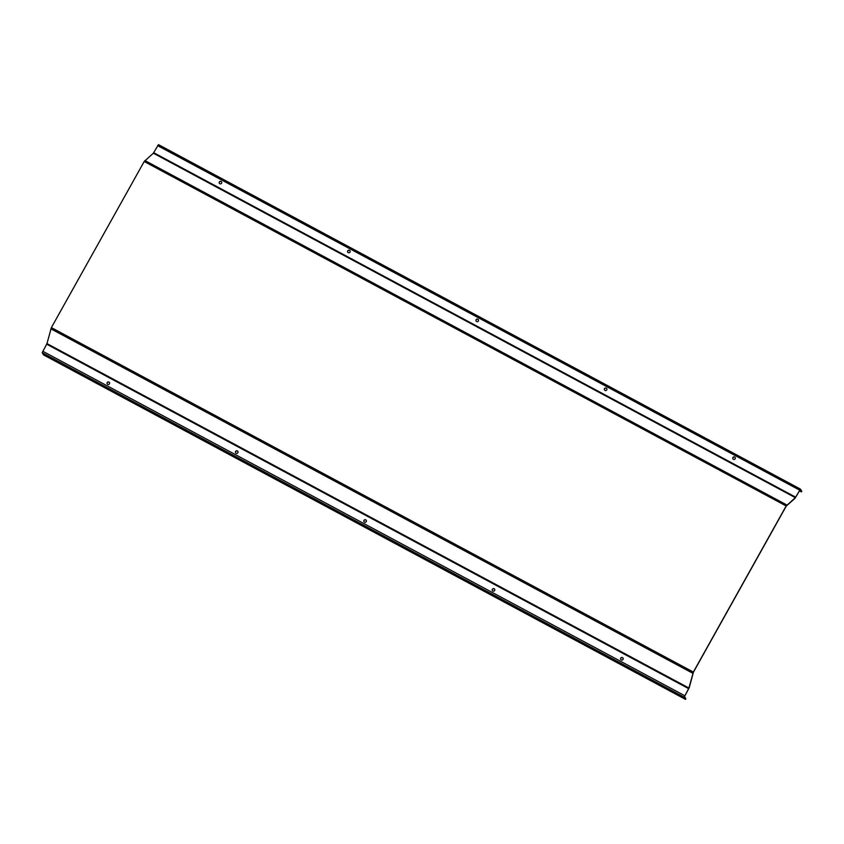 <?xml version="1.0" encoding="UTF-8"?>
<svg xmlns="http://www.w3.org/2000/svg" width="844" height="844" viewBox="0 0 844 844"><rect width="100%" height="100%" fill="white"/><g stroke="black" fill="none" stroke-linecap="round" stroke-linejoin="round"><path stroke-width="1.27" d="M620.435 663.489L621.711 664.355L620.435 663.489M492.041 594.598L493.318 595.463L492.041 594.598M363.648 525.707L364.924 526.572L363.648 525.707M235.254 456.815L236.531 457.68L235.254 456.815M622.545 657.634A1.308 1.287 -31.6 0 0 620.794 659.47A1.308 1.287 -31.6 0 0 622.851 659.66A1.308 1.287 -31.6 0 0 622.545 657.634M620.836 659.523A1.308 1.287 148.4 0 1 622.619 657.761A1.308 1.287 148.4 0 1 623.062 658.151M494.151 588.743A1.308 1.287 -31.6 0 0 492.4 590.578A1.308 1.287 -31.6 0 0 494.457 590.768A1.308 1.287 -31.6 0 0 494.151 588.743M492.442 590.631A1.308 1.287 148.4 0 1 494.225 588.869A1.308 1.287 148.4 0 1 494.668 589.26M365.758 519.851A1.308 1.287 -31.6 0 0 364.007 521.676A1.308 1.287 -31.6 0 0 366.064 521.877A1.308 1.287 -31.6 0 0 365.758 519.851M364.038 521.74A1.308 1.287 148.4 0 1 365.832 519.978A1.308 1.287 148.4 0 1 366.275 520.368M237.364 450.96A1.308 1.287 -31.6 0 0 235.613 452.785A1.308 1.287 -31.6 0 0 237.67 452.985A1.308 1.287 -31.6 0 0 237.364 450.96M235.645 452.848A1.308 1.287 148.4 0 1 237.438 451.076A1.308 1.287 148.4 0 1 237.881 451.477M733.394 459.294A1.308 1.287 148.4 0 1 733.098 457.279A1.308 1.287 148.4 0 1 735.145 457.469A1.308 1.287 148.4 0 1 733.394 459.294M735.187 457.532A1.308 1.287 -31.6 0 0 733.193 457.374A1.308 1.287 -31.6 0 0 732.951 458.904M605 390.403A1.308 1.287 148.4 0 1 604.705 388.388A1.308 1.287 148.4 0 1 606.752 388.578A1.308 1.287 148.4 0 1 605 390.403M606.794 388.641A1.308 1.287 -31.6 0 0 604.8 388.483A1.308 1.287 -31.6 0 0 604.557 390.012M476.607 321.511A1.308 1.287 148.4 0 1 476.301 319.486A1.308 1.287 148.4 0 1 478.358 319.686A1.308 1.287 148.4 0 1 476.607 321.511M478.4 319.749A1.308 1.287 -31.6 0 0 476.406 319.581A1.308 1.287 -31.6 0 0 476.164 321.121M348.213 252.62A1.308 1.287 148.4 0 1 347.907 250.594A1.308 1.287 148.4 0 1 349.965 250.795A1.308 1.287 148.4 0 1 348.213 252.62M350.007 250.858A1.308 1.287 -31.6 0 0 348.013 250.689A1.308 1.287 -31.6 0 0 347.77 252.229M219.82 183.728A1.308 1.287 148.4 0 1 219.514 181.703A1.308 1.287 148.4 0 1 221.571 181.903A1.308 1.287 148.4 0 1 219.82 183.728M221.613 181.956A1.308 1.287 -31.6 0 0 219.619 181.798A1.308 1.287 -31.6 0 0 219.377 183.338M106.85 387.923L108.137 388.778L106.85 387.923M108.971 382.068A1.308 1.287 -31.6 0 0 107.22 383.893A1.308 1.287 -31.6 0 0 109.266 384.094A1.308 1.287 -31.6 0 0 108.971 382.068M107.251 383.957A1.308 1.287 148.4 0 1 109.045 382.184A1.308 1.287 148.4 0 1 109.488 382.585M685.507 699.37L684.167 697.197L42.2 352.729L43.54 354.902L685.507 699.37L685.856 698.748L684.516 696.574L689.263 687.575L693.42 672.193L786.26 506.083L795.069 498.255L800.101 489.731L801.452 491.904L799.384 490.797M684.167 697.197L688.926 688.05L693.346 672.067L786.186 505.967L795.333 497.654L800.45 489.098L801.8 491.282L801.452 491.904M42.2 352.729L46.958 343.592L51.379 327.609L144.208 161.499L153.365 153.197L158.472 144.63L800.418 489.098L158.472 144.63M795.67 497.179L153.703 152.711M799.616 490.121L157.649 145.653M795.333 497.654L153.365 153.197M786.861 505.007L144.894 160.539M786.186 505.967L144.208 161.499M693.346 672.067L51.379 327.609M692.818 673.269L50.851 328.801M688.926 688.05L46.958 343.592M688.662 688.651L46.694 344.183M684.716 695.709L42.749 351.252"/></g></svg>
